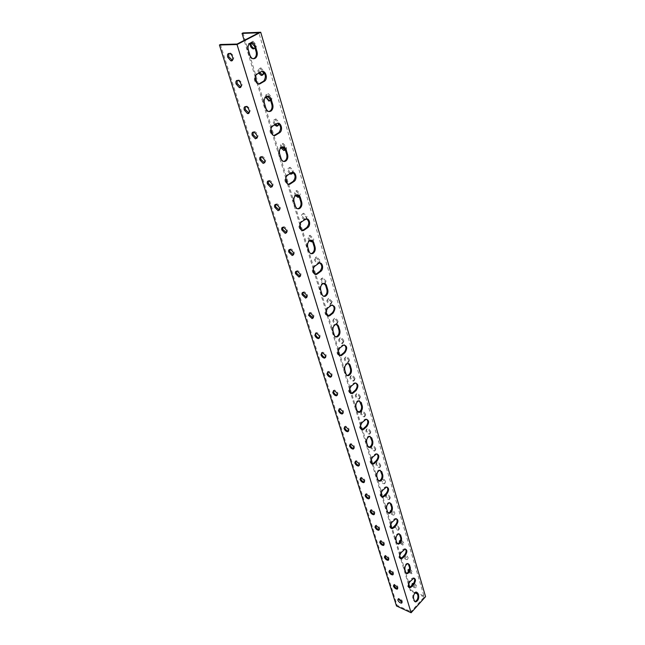 <?xml version="1.0" encoding="UTF-8"?>
<svg xmlns="http://www.w3.org/2000/svg" width="645" height="645" viewBox="0 0 645 645"><rect width="100%" height="100%" fill="white"/><g stroke="black" fill="none" stroke-linecap="round" stroke-linejoin="round"><path stroke-width="0.48" stroke-dasharray="3.23 2.42" d="M243.012 32.919L410.962 590.167L425.579 596.665M254.831 48.496C256.162 48.149 256.581 46.908 256.081 44.771L253.025 41.215L250.937 42.715M262.765 74.925C264.039 74.578 264.442 73.393 263.966 71.369L260.862 67.838C258.709 67.935 258.282 69.547 259.572 72.651M270.481 100.62C271.706 100.281 272.085 99.153 271.634 97.234L268.489 93.727C267.014 93.598 266.377 94.509 266.57 96.46M277.995 125.63C279.164 125.299 279.527 124.219 279.092 122.397L275.899 118.914C273.577 119.365 273.432 121.195 275.471 124.404M285.3 149.979C286.42 149.648 286.767 148.616 286.348 146.883L283.115 143.432C281.389 143.48 280.922 144.714 281.72 147.149M292.411 173.69L293.419 170.732L290.145 167.297C287.743 168.208 287.928 170.175 290.71 173.215M299.256 196.798L300.304 193.96L296.982 190.549C295.079 190.847 294.854 192.339 296.313 195.016M306.085 219.292L307.012 216.583L303.65 213.197C301.296 214.761 301.868 216.793 305.383 219.276M312.285 241.254C313.51 241.166 313.93 240.295 313.551 238.642L310.148 235.28C308.141 235.925 308.213 237.61 310.374 240.327M319.92 260.145L316.485 256.799C314.317 258.597 315.05 260.548 318.67 262.644C319.872 262.579 320.291 261.741 319.92 260.145M326.136 281.115L322.669 277.793C320.597 279.616 321.363 281.518 324.951 283.518L326.136 281.115M332.207 301.57L328.692 298.28C326.725 300.119 327.523 301.981 331.087 303.876L332.207 301.57M338.125 321.541C337.343 319.606 336.166 318.517 334.578 318.267C332.715 320.122 333.538 321.944 337.069 323.75L338.125 321.541M343.898 341.028C343.108 339.093 341.923 338.004 340.326 337.778C338.552 339.649 339.415 341.439 342.906 343.148L343.898 341.028M349.542 360.055C348.743 358.12 347.542 357.04 345.938 356.83C344.269 358.709 345.156 360.466 348.606 362.095L349.542 360.055M355.048 378.647C354.234 376.704 353.033 375.632 351.428 375.438C349.84 377.333 350.759 379.05 354.169 380.598L355.048 378.647M360.434 396.804C359.612 394.861 358.394 393.797 356.782 393.619C355.298 395.522 356.233 397.207 359.604 398.675L360.434 396.804M365.691 414.55C364.86 412.606 363.635 411.55 362.022 411.381C360.628 413.292 361.587 414.945 364.917 416.347L365.691 414.55M370.835 431.892C369.988 429.949 368.755 428.901 367.15 428.748C365.836 430.666 366.82 432.287 370.109 433.617L370.835 431.892M375.866 448.856C375.003 446.912 373.769 445.872 372.157 445.727C370.931 447.654 371.939 449.243 375.18 450.508L375.866 448.856M380.776 465.44C379.905 463.497 378.671 462.465 377.059 462.336C375.922 464.263 376.946 465.827 380.139 467.028L380.776 465.44M385.589 481.67C384.71 479.727 383.469 478.695 381.864 478.582C380.8 480.509 381.84 482.041 384.992 483.194L385.589 481.67M390.298 497.545C389.403 495.61 388.161 494.586 386.557 494.473C385.573 496.4 386.637 497.908 389.733 499.004L390.298 497.545M390.636 511.485C391.563 513.404 392.805 514.404 394.377 514.492L394.901 513.081C393.998 511.146 392.749 510.131 391.152 510.034L390.556 510.663M399.408 528.295C398.497 526.36 397.247 525.353 395.659 525.264C394.829 527.183 395.909 528.642 398.916 529.642L399.408 528.295M399.884 542.122L403.367 544.485L403.826 543.187C402.907 541.26 401.65 540.252 400.069 540.171L399.529 540.792M403.883 555.692C404.649 557.74 405.923 558.852 407.721 559.022L408.148 557.78C407.221 555.853 405.971 554.853 404.391 554.773L403.883 555.393M408.801 571.381L411.986 573.26L412.389 572.067C411.445 570.14 410.196 569.148 408.624 569.075L408.148 569.696M412.526 584.58C413.582 586.345 414.791 587.224 416.154 587.208L416.533 586.063C415.59 584.144 414.34 583.161 412.776 583.096L412.324 583.709M237.094 44.045L410.946 611.726L424.233 596.98L258.839 32.782M251.139 42.667L248.623 43.57C247.172 45.215 246.769 47.319 247.414 49.875L249.059 55.349C249.938 57.792 251.332 58.929 253.235 58.751M267.393 96.202L264.934 96.927C263.362 98.54 262.894 100.652 263.515 103.248L265.079 108.416C265.845 110.593 267.086 111.633 268.812 111.537M282.744 146.818L280.365 147.374C278.68 148.963 278.14 151.075 278.745 153.712L280.22 158.606C280.897 160.549 282.01 161.5 283.574 161.46M297.256 194.758L294.991 195.161C293.185 196.701 292.58 198.813 293.169 201.506L294.572 206.142L297.579 208.754M311.003 240.214L308.858 240.48C306.956 241.972 306.278 244.092 306.843 246.825L308.173 251.228L310.882 253.622M324.032 283.389L322.032 283.526C320.033 284.969 319.299 287.081 319.831 289.863L321.097 294.047L323.548 296.248M336.4 324.443L334.545 324.467C332.465 325.862 331.675 327.966 332.183 330.796L333.384 334.771L335.61 336.795M348.163 363.522L346.454 363.466C344.309 364.796 343.471 366.892 343.938 369.754L345.091 373.552L347.107 375.406M359.362 400.771L357.798 400.642C355.597 401.908 354.71 403.996 355.153 406.898L356.242 410.518L358.088 412.228M370.028 436.318L368.601 436.125C366.36 437.334 365.449 439.406 365.844 442.341L366.884 445.792L368.585 447.372M380.211 470.269L378.905 470.036C376.648 471.189 375.696 473.245 376.059 476.195L377.059 479.501L378.623 480.96M389.943 502.737L388.75 502.463C386.484 503.568 385.508 505.599 385.831 508.566L386.782 511.727L388.234 513.081M399.247 533.81L398.159 533.512C395.893 534.568 394.901 536.584 395.183 539.559L396.094 542.582L397.441 543.84M408.156 563.585L407.156 563.262C404.899 564.27 403.891 566.27 404.141 569.253L405.02 572.147L406.277 573.316M416.694 592.134L415.775 591.796C413.534 592.763 412.518 594.738 412.736 597.721L413.574 600.503L414.751 601.591M414.098 578.13L413.147 577.791L411.566 578.726L409.14 581.347C407.156 584.41 407.084 586.458 408.914 587.506M405.431 549.04L404.399 548.726L402.883 549.613L400.384 552.233C398.328 555.353 398.271 557.465 400.214 558.578M396.385 518.693L395.256 518.411L393.821 519.249L391.241 521.853C389.112 525.046 389.08 527.223 391.136 528.4M386.936 487.015L385.694 486.757L384.356 487.539L381.703 490.127C379.494 493.401 379.486 495.65 381.671 496.892M377.043 453.903L375.688 453.685L371.73 456.974C369.432 460.32 369.456 462.65 371.786 463.965M366.691 419.258L365.207 419.089L361.297 422.281C358.91 425.724 358.959 428.143 361.458 429.522M355.83 382.977L354.21 382.872L350.364 385.952C347.881 389.499 347.969 391.999 350.646 393.45M344.438 344.938L342.672 344.914L338.907 347.849C336.311 351.517 336.456 354.113 339.334 355.645M332.457 305.004L330.546 305.085L326.878 307.858C324.169 311.656 324.362 314.357 327.475 315.961M319.856 263.047L317.8 263.241L314.236 265.829C311.398 269.779 311.664 272.593 315.034 274.27M306.577 218.897L304.384 219.219L300.933 221.598C297.966 225.718 298.304 228.653 301.965 230.402M292.556 172.384L290.403 172.739L286.759 175.101C283.816 179.463 284.308 182.487 288.218 184.188M277.745 123.308L275.746 123.647L271.706 126.106C268.925 130.758 269.602 133.87 273.738 135.434M262.072 71.45L260.266 71.764L255.807 74.336C253.203 79.311 254.09 82.512 258.468 83.923M396.49 605.969L397.086 605.308L410.946 611.726M424.233 596.98L417.428 593.948M220.405 44.497L397.086 605.308M232.426 60.34C234.683 58.187 234.054 55.736 230.531 52.979L228.919 53.422M240.819 87.059C242.996 84.914 242.335 82.52 238.819 79.891L237.255 80.367M248.97 113.028C251.074 110.892 250.381 108.57 246.882 106.062L245.358 106.554M256.895 138.296C258.927 136.168 258.202 133.902 254.727 131.507L253.243 132.023M264.611 162.879C266.57 160.758 265.813 158.549 262.354 156.259L260.911 156.799M272.117 186.808C274.004 184.696 273.222 182.543 269.771 180.35L268.385 180.906M279.422 210.109C281.244 208.004 280.43 205.9 276.995 203.804L275.657 204.376M286.533 232.805C288.291 230.708 287.452 228.653 284.034 226.645L282.744 227.242M293.459 254.912C295.152 252.832 294.297 250.824 290.887 248.906L289.645 249.502M300.215 276.471C301.844 274.399 300.957 272.44 297.571 270.594L296.378 271.206M306.794 297.49C308.358 295.426 307.455 293.507 304.085 291.733L302.94 292.362M313.204 317.985C314.72 315.937 313.793 314.067 310.439 312.357L309.342 312.986M319.469 337.98C320.92 335.948 319.976 334.118 316.639 332.473L315.59 333.11M325.572 357.499C326.967 355.484 326.007 353.686 322.685 352.106L321.694 352.742M331.53 376.551C332.876 374.552 331.901 372.786 328.595 371.262L327.644 371.907M337.343 395.159C338.641 393.176 337.649 391.442 334.368 389.975L333.465 390.62M343.019 413.332C344.269 411.365 343.269 409.664 340.004 408.245L339.141 408.89M348.566 431.094C349.775 429.135 348.752 427.466 345.51 426.095L344.696 426.74M353.984 448.444C355.145 446.501 354.113 444.873 350.896 443.534L350.122 444.187M359.281 465.408C360.402 463.489 359.362 461.876 356.161 460.586L355.427 461.231M364.457 481.992C365.538 480.09 364.49 478.509 361.313 477.252L360.611 477.905M369.537 498.214L369.537 498.214C370.553 496.319 369.488 494.763 366.352 493.554L365.691 494.199L366.352 493.554M374.471 514.089L374.511 514.081C375.446 512.186 374.374 510.655 371.278 509.502L370.657 510.147M379.316 529.618L379.381 529.601C380.244 527.707 379.147 526.207 376.108 525.103L375.511 525.74M384.049 544.815L384.138 544.799C384.928 542.905 383.831 541.429 380.832 540.365L380.268 541.01M388.693 559.691L388.798 559.675C389.524 557.788 388.411 556.329 385.452 555.313L384.928 555.95M393.232 574.26L393.361 574.235C394.014 572.357 392.894 570.922 389.983 569.946L389.491 570.575M397.675 588.53L397.828 588.506C398.417 586.628 397.288 585.217 394.426 584.273L393.958 584.902M402.029 602.511L402.198 602.478C402.73 600.608 401.585 599.213 398.771 598.31L398.336 598.939M410.962 590.167L410.381 590.804L409.478 587.821M408.478 584.507L400.73 558.86M399.69 555.409L391.612 528.658M390.523 525.054L382.09 497.118M380.953 493.352L372.133 464.15M370.948 460.216L361.716 429.659M360.474 425.539L350.807 393.539M349.509 389.217L339.375 355.661M338.004 351.13L327.37 315.913M325.935 311.148L314.752 274.133M313.244 269.126L301.481 230.168M299.885 224.895L287.493 183.849M285.816 178.286L272.73 134.966M270.956 129.097L257.137 83.318M255.259 77.11L244.173 40.385M413.187 583.854L415.944 586.708L415.565 587.853C414.203 587.869 412.994 586.99 411.937 585.225M409.39 570.003L411.784 572.712L411.381 573.905L408.285 572.131M404.173 555.385L407.543 558.417L407.116 559.658C405.318 559.489 404.044 558.376 403.278 556.329M400.472 540.945L403.214 543.832L402.754 545.122L399.328 542.856M398.787 528.932L398.296 530.279C395.288 529.279 394.2 527.812 395.03 525.901C396.627 525.989 397.876 527.005 398.787 528.932M391.096 510.679L394.272 513.726L393.74 515.129C392.233 515.065 390.999 514.097 390.04 512.227M389.653 498.182L389.088 499.641C385.992 498.545 384.936 497.029 385.912 495.11C387.516 495.215 388.758 496.239 389.653 498.182M381.163 479.219L381.203 479.211C382.808 479.332 384.057 480.364 384.936 482.307L384.339 483.823C382.292 483.5 381.018 482.242 380.51 480.057M380.115 466.077L379.478 467.657C376.285 466.456 375.261 464.884 376.398 462.965C378.002 463.094 379.244 464.134 380.115 466.077M375.188 449.484L374.511 451.137C371.27 449.871 370.262 448.275 371.488 446.356C373.092 446.493 374.326 447.541 375.188 449.484M370.149 432.521L369.424 434.246C366.142 432.908 365.151 431.287 366.465 429.368C368.077 429.53 369.303 430.578 370.149 432.521M364.997 415.17L364.223 416.968C360.894 415.565 359.934 413.913 361.329 412.002C362.942 412.171 364.159 413.227 364.997 415.17M359.725 397.425L358.902 399.295C355.532 397.82 354.589 396.135 356.08 394.232C357.685 394.418 358.902 395.482 359.725 397.425M354.331 379.26L353.452 381.211C350.042 379.663 349.13 377.938 350.711 376.051C352.315 376.245 353.516 377.317 354.331 379.26M348.808 360.668L347.873 362.7C344.422 361.071 343.535 359.313 345.212 357.435C346.808 357.653 348.01 358.725 348.808 360.668M343.156 341.632L342.164 343.753C338.673 342.035 337.819 340.246 339.584 338.375C341.181 338.609 342.366 339.697 343.156 341.632M337.367 322.137L336.311 324.346C332.788 322.548 331.957 320.718 333.828 318.864C335.408 319.114 336.593 320.202 337.367 322.137M331.433 302.166L330.321 304.472C326.757 302.57 325.959 300.707 327.926 298.869L331.433 302.166M322.032 283.526L322.903 283.695C320.243 281.139 319.896 279.374 321.887 278.382L325.362 281.704L324.838 283.969M319.13 260.725C319.501 262.322 319.082 263.16 317.88 263.233C314.252 261.128 313.526 259.177 315.687 257.379L319.13 260.725M309.463 240.803C307.399 238.102 307.359 236.449 309.342 235.852L312.736 239.214L312.446 241.496M304.553 219.84C301.046 217.341 300.473 215.317 302.828 213.761L306.19 217.155L306.246 218.937M295.483 195.58C294.015 192.903 294.241 191.412 296.144 191.105L299.465 194.516L299.28 196.862M289.855 173.763C287.081 170.723 286.888 168.756 289.291 167.845L292.564 171.28L292.749 172.441M280.897 147.778C280.035 145.302 280.486 144.028 282.244 143.964L285.477 147.423L285.34 149.922M274.585 124.928C272.545 121.72 272.69 119.897 275.012 119.438L278.342 123.517M265.684 97.105C265.434 95.073 266.071 94.122 267.578 94.243L270.723 97.75L270.618 100.435M258.653 73.159C257.355 70.047 257.782 68.443 259.943 68.346L263.015 71.789M250.002 43.167L252.082 41.715L255.138 45.271L255.065 48.157M415.106 592.908L410.381 590.804M247.414 49.875L248.333 49.85M249.059 55.349L249.986 55.333M263.515 103.248L264.434 103.273M265.079 108.416L265.99 108.449M278.745 153.712L279.648 153.784M280.22 158.606L281.123 158.686M293.169 201.506L294.064 201.611M294.572 206.142L295.458 206.255M306.843 246.825L307.721 246.971M308.173 251.228L309.052 251.381M319.831 289.863L320.702 290.04M321.097 294.047L321.96 294.233M332.183 330.796L333.038 330.998M333.384 334.771L334.239 334.981M343.938 369.754L344.785 369.988M345.091 373.552L345.93 373.786M355.153 406.898L355.984 407.148M356.242 410.518L357.072 410.768M365.844 442.341L366.666 442.607M366.884 445.792L367.706 446.066M376.059 476.195L376.874 476.486M377.059 479.501L377.865 479.791M385.831 508.566L386.629 508.873M386.782 511.727L387.581 512.041M395.183 539.559L395.974 539.881M396.094 542.582L396.885 542.905M404.141 569.253L404.923 569.583M405.02 572.147L405.794 572.486M412.736 597.721L413.501 598.068M413.574 600.503L414.34 600.85M409.14 581.347L409.914 581.685M411.566 578.726L412.34 579.057M400.384 552.233L401.166 552.555M402.883 549.613L403.665 549.935M391.241 521.853L392.039 522.168M393.821 519.249L394.611 519.556M381.703 490.127L382.509 490.426M384.356 487.539L385.162 487.838M371.73 456.974L372.544 457.257M374.463 454.411L375.285 454.685M361.297 422.281L362.119 422.54M364.119 419.742L364.949 420M350.364 385.952L351.203 386.186M353.283 383.436L354.121 383.678M338.907 347.849L339.754 348.066M341.923 345.381L342.777 345.591M326.878 307.858L327.741 308.052M329.998 305.432L330.861 305.617M314.236 265.829L315.107 265.99M317.469 263.45L318.348 263.603M300.933 221.598L301.82 221.727M304.287 219.276L305.174 219.405M286.912 174.997L287.807 175.085M290.403 172.739L291.298 172.828M272.117 125.815L273.029 125.864M275.746 123.647L276.657 123.687M256.484 73.844L257.411 73.844M260.266 71.764L261.185 71.764M248.623 43.57L249.55 43.546M264.934 96.927L265.845 96.952M280.365 147.374L281.268 147.447M294.991 195.161L295.878 195.266M308.858 240.48L309.737 240.617M334.545 324.467L335.408 324.669M346.454 363.466L347.3 363.683M357.798 400.642L358.628 400.884M368.601 436.125L369.424 436.391M378.905 470.036L379.72 470.318M388.75 502.463L389.548 502.761M398.159 533.512L398.949 533.826M407.156 563.262L407.938 563.593M415.775 591.796L416.549 592.142M413.147 577.791L413.921 578.13M404.399 548.726L405.181 549.048M395.256 518.411L396.046 518.717M385.694 486.757L386.5 487.048M375.688 453.685L376.503 453.959M365.207 419.089L366.029 419.347M354.21 382.872L355.048 383.114M342.672 344.914L343.527 345.123M330.546 305.085L331.409 305.27M317.8 263.241L318.678 263.394M304.384 219.219L305.27 219.34M286.759 175.101L287.654 175.19M271.706 126.106L272.617 126.154M255.807 74.336L256.726 74.336M230.531 52.979L229.547 53.487M238.819 79.891L237.868 80.415M246.882 106.062L245.947 106.594M254.727 131.507L253.808 132.048M262.354 156.259L261.451 156.816M269.771 180.35L268.884 180.914M276.995 203.804L276.125 204.376M284.034 226.645L283.179 227.233M290.887 248.906L290.048 249.494M297.571 270.594L296.748 271.19M304.085 291.733L303.279 292.338M310.439 312.357L309.648 312.97M316.639 332.473L315.856 333.086M322.685 352.106L321.919 352.726M328.595 371.262L327.845 371.891M334.368 389.975L333.626 390.604M340.004 408.245L339.278 408.874M345.51 426.095L344.793 426.732M350.896 443.534L350.195 444.179M356.161 460.586L355.468 461.231M361.313 477.252L360.628 477.897M371.278 509.502L370.617 510.147M376.108 525.103L375.454 525.756M380.832 540.365L380.187 541.018M385.452 555.313L384.823 555.966M389.983 569.946L389.362 570.599M394.426 584.273L393.813 584.934M398.771 598.31L398.167 598.971M415.565 587.853L416.154 587.208M412.187 583.733L412.776 583.096M411.381 573.905L411.986 573.26M408.027 569.72L408.624 569.075M407.116 559.658L407.721 559.022M403.786 555.418L404.391 554.773M402.754 545.122L403.367 544.485M399.457 540.808L400.069 540.171M398.296 530.279L398.916 529.642M395.03 525.901L395.659 525.264M393.74 515.129L394.377 514.492M390.523 510.671L391.152 510.034M389.088 499.641L389.733 499.004M385.912 495.11L386.557 494.473M384.339 483.823L384.992 483.194M381.203 479.211L381.864 478.582M379.478 467.657L380.139 467.028M376.398 462.965L377.059 462.336M374.511 451.137L375.18 450.508M371.488 446.356L372.157 445.727M369.424 434.246L370.109 433.617M366.465 429.368L367.15 428.748M364.223 416.968L364.917 416.347M361.329 412.002L362.022 411.381M358.902 399.295L359.604 398.675M356.08 394.232L356.782 393.619M353.452 381.211L354.169 380.598M350.711 376.051L351.428 375.438M347.873 362.7L348.606 362.095M345.212 357.435L345.938 356.83M342.164 343.753L342.906 343.148M339.584 338.375L340.326 337.778M336.311 324.346L337.069 323.75M333.828 318.864L334.578 318.267M330.321 304.472L331.087 303.876M327.926 298.869L328.692 298.28M321.887 278.382L322.669 277.793M317.88 263.233L318.67 262.644M315.687 257.379L316.485 256.799M309.342 235.852L310.148 235.28M302.828 213.761L303.65 213.197M296.144 191.105L296.982 190.549M289.291 167.845L290.145 167.297M282.244 143.964L283.115 143.432M275.012 119.438L275.899 118.914M267.578 94.243L268.489 93.727M259.943 68.346L260.862 67.838M252.082 41.715L253.025 41.215"/><path stroke-width="0.97" d="M258.5 33.403L260.725 32.25L425.579 596.665L411.115 612.75L237.037 44.537L258.5 33.403M248.333 49.85C247.696 47.295 248.099 45.19 249.55 43.546C252.01 41.828 253.953 42.683 255.396 46.126L257.016 51.592C257.645 54.164 257.218 56.268 255.743 57.897C253.332 59.558 251.413 58.703 249.986 55.333L248.333 49.85M264.434 103.273C263.805 100.676 264.281 98.572 265.845 96.952C268.159 95.468 269.941 96.274 271.206 99.37L272.738 104.53C273.351 107.143 272.859 109.255 271.263 110.859C268.997 112.278 267.24 111.48 265.99 108.449L264.434 103.273M279.648 153.784C279.043 151.14 279.583 149.027 281.268 147.447C283.421 146.189 285.058 146.947 286.162 149.721L287.614 154.606C288.21 157.267 287.646 159.38 285.937 160.944C283.824 162.145 282.22 161.395 281.123 158.686L279.648 153.784M294.064 201.611C293.475 198.926 294.08 196.806 295.878 195.266C297.877 194.218 299.361 194.935 300.328 197.41L301.699 202.046C302.279 204.755 301.65 206.868 299.82 208.391C297.869 209.399 296.418 208.682 295.458 206.255L294.064 201.611M307.721 246.971C307.165 244.237 307.834 242.117 309.737 240.617C311.575 239.755 312.914 240.432 313.76 242.649L315.066 247.051C315.623 249.808 314.929 251.921 313.002 253.396C311.204 254.219 309.89 253.55 309.052 251.381L307.721 246.971M320.702 290.04C320.162 287.259 320.896 285.146 322.903 283.695C324.58 282.994 325.789 283.639 326.523 285.622L327.765 289.798C328.289 292.604 327.539 294.717 325.515 296.144C323.879 296.805 322.694 296.168 321.96 294.233L320.702 290.04M333.038 330.998C332.538 328.168 333.32 326.056 335.408 324.669C336.932 324.113 338.02 324.717 338.665 326.491L339.842 330.466C340.334 333.312 339.536 335.424 337.432 336.787C335.94 337.319 334.876 336.714 334.239 334.981L333.038 330.998M344.785 369.988C344.317 367.118 345.156 365.022 347.3 363.683C348.687 363.248 349.655 363.82 350.219 365.409L351.348 369.198C351.807 372.084 350.953 374.181 348.792 375.487C347.437 375.906 346.486 375.334 345.93 373.786L344.785 369.988M355.984 407.148C355.548 404.246 356.427 402.158 358.628 400.884L361.24 402.512L362.313 406.124C362.74 409.043 361.845 411.131 359.628 412.381L357.072 410.768L355.984 407.148M366.666 442.607C366.271 439.68 367.19 437.608 369.424 436.391L371.754 437.923L372.786 441.374C373.165 444.316 372.238 446.388 369.996 447.582L367.706 446.066L366.666 442.607M376.874 476.486C376.511 473.527 377.462 471.471 379.72 470.318L381.808 471.753L382.783 475.059C383.138 478.018 382.179 480.074 379.905 481.21L377.865 479.791L376.874 476.486M386.629 508.873C386.307 505.906 387.282 503.866 389.548 502.761L391.418 504.116L392.353 507.268C392.668 510.251 391.684 512.283 389.411 513.372L387.581 512.041L386.629 508.873M395.974 539.881C395.691 536.898 396.683 534.882 398.949 533.826L400.618 535.092L401.512 538.115C401.787 541.107 400.787 543.114 398.513 544.154L396.885 542.905L395.974 539.881M404.923 569.583C404.673 566.6 405.681 564.601 407.938 563.593L409.43 564.77L410.293 567.673C410.534 570.664 409.519 572.655 407.261 573.647L405.794 572.486L404.923 569.583M413.501 598.068C413.292 595.085 414.308 593.11 416.549 592.142L417.887 593.247L418.71 596.028C418.919 599.012 417.896 600.987 415.654 601.938L414.34 600.85L413.501 598.068M411.478 586.894L409.865 587.845C407.858 586.974 407.874 584.926 409.914 581.685L413.921 578.13C415.936 578.984 415.928 581.032 413.897 584.265L411.478 586.894L410.704 586.555L413.123 583.927C414.759 581.685 415.09 579.75 414.098 578.13M402.794 557.99L401.238 558.901C399.061 558.038 399.037 555.926 401.166 552.555L405.181 549.048C407.366 549.895 407.406 551.999 405.286 555.369L402.794 557.99L402.012 557.659L404.504 555.047C406.221 552.725 406.527 550.717 405.431 549.04M393.74 527.836L392.265 528.698C389.886 527.86 389.814 525.683 392.039 522.168L396.046 518.717C398.433 519.539 398.513 521.708 396.304 525.224L393.74 527.836L392.95 527.521L395.506 524.917C397.312 522.514 397.602 520.442 396.385 518.693M384.291 496.352L382.904 497.158C380.316 496.352 380.179 494.102 382.509 490.426L386.5 487.048C389.096 487.838 389.241 490.079 386.927 493.756L384.291 496.352L383.485 496.053L386.121 493.457C388.008 490.974 388.282 488.821 386.936 487.015M374.406 463.449L373.141 464.19C370.311 463.424 370.117 461.111 372.544 457.257L376.503 453.959C379.341 454.709 379.542 457.015 377.123 460.877L374.406 463.449L373.592 463.166L376.309 460.594C378.301 458.015 378.542 455.781 377.043 453.903M364.07 429.03L362.942 429.699C359.854 428.99 359.579 426.603 362.119 422.54L366.029 419.347C369.125 420.04 369.408 422.419 366.876 426.474L364.07 429.03L363.24 428.764L366.054 426.216C368.142 423.539 368.351 421.217 366.691 419.258M353.242 392.982L352.267 393.571C348.905 392.926 348.55 390.467 351.203 386.186L355.048 383.114C358.418 383.735 358.789 386.186 356.145 390.459L353.242 392.982L352.404 392.74L355.306 390.225C357.507 387.435 357.685 385.017 355.83 382.977M341.898 355.193L341.1 355.685C337.432 355.121 336.98 352.589 339.754 348.066L343.527 345.123C347.195 345.664 347.655 348.187 344.898 352.71L341.898 355.193L341.052 354.976L344.051 352.493C346.373 349.582 346.502 347.066 344.438 344.938M329.99 315.534L329.393 315.905C325.403 315.453 324.846 312.833 327.741 308.052L331.409 305.27C335.408 305.698 335.964 308.31 333.094 313.091L329.99 315.534L329.127 315.341L332.231 312.898C334.682 309.858 334.763 307.23 332.457 305.004M317.469 273.859L317.098 274.101C313.414 276.382 311.446 268.441 315.107 265.99L318.678 263.394C322.363 261.088 324.322 269.021 320.686 271.464L317.469 273.859L316.598 273.698L319.815 271.303C322.403 268.11 322.419 265.361 319.856 263.047M304.303 230.015L304.166 230.104C300.304 232.797 297.869 224.218 301.82 221.727L305.27 219.34C309.14 216.623 311.551 225.194 307.641 227.677L304.303 230.015L303.424 229.878L306.754 227.548C309.495 224.194 309.439 221.308 306.577 218.897M290.435 183.825C286.509 186.671 283.639 177.859 287.654 175.19L291.298 172.828C295.265 170.03 298.006 178.907 294.007 181.479L290.435 183.825L289.541 183.728L293.112 181.39C295.894 177.81 295.708 174.811 292.556 172.384M275.802 135.087C271.884 137.772 268.739 129.048 272.617 126.154L276.657 123.687C280.615 121.058 283.631 129.847 279.761 132.644L275.802 135.087L274.891 135.031L278.858 132.596C281.534 128.734 281.164 125.63 277.745 123.308M260.338 83.6C256.42 86.108 253.017 77.456 256.726 74.336L261.185 71.764C265.143 69.313 268.417 78.037 264.708 81.06L260.338 83.6L259.419 83.592L263.789 81.044C266.337 76.868 265.764 73.675 262.072 71.45M244.173 40.385L242.06 33.403L243.012 32.919L260.725 32.25M250.937 42.715C250.857 45.464 251.929 47.375 254.17 48.448L254.831 48.496M259.572 72.651L262.765 74.925M266.57 96.46C267.103 98.653 268.199 100.031 269.868 100.596L270.481 100.62M275.471 124.404L277.995 125.63M281.72 147.149L285.3 149.979M290.71 173.215L292.411 173.69M296.313 195.016L299.256 196.798M305.383 219.276L306.085 219.292M310.374 240.327L312.285 241.254M390.556 510.663L390.636 511.485M399.529 540.792L399.884 542.122M408.148 569.696L408.801 571.381M412.324 583.709L412.526 584.58M411.115 612.75L396.49 605.969L219.421 44.997L237.037 44.537M397.812 600.108L398.167 598.971C400.98 599.874 402.125 601.269 401.593 603.139C400.045 603.043 398.787 602.035 397.812 600.108M393.426 586.12L393.813 584.934C396.667 585.878 397.804 587.289 397.215 589.167C395.659 589.062 394.393 588.047 393.426 586.12M388.951 571.833L389.362 570.599C392.265 571.583 393.394 573.018 392.74 574.897C391.176 574.792 389.911 573.776 388.951 571.833M384.388 557.256L384.823 555.966C387.774 556.99 388.887 558.441 388.169 560.328C386.597 560.223 385.331 559.199 384.388 557.256M379.72 542.364L380.187 541.018C383.186 542.09 384.291 543.566 383.501 545.452C381.921 545.339 380.663 544.307 379.72 542.364M374.955 527.15L375.454 525.756C378.502 526.86 379.591 528.368 378.728 530.263C377.14 530.134 375.882 529.094 374.955 527.15M370.085 511.606L370.617 510.147C373.713 511.308 374.785 512.84 373.85 514.734C372.262 514.597 371.004 513.557 370.085 511.606M365.102 495.715L365.675 494.199C368.819 495.416 369.883 496.972 368.867 498.867C367.271 498.722 366.013 497.674 365.102 495.715M360.015 479.477L360.628 477.897C363.812 479.171 364.86 480.751 363.764 482.645C362.168 482.492 360.918 481.436 360.015 479.477M354.815 462.876L355.468 461.231C358.701 462.562 359.733 464.166 358.556 466.061C356.951 465.892 355.709 464.827 354.815 462.876M349.493 445.888L350.195 444.179C353.468 445.574 354.476 447.211 353.218 449.097C351.614 448.92 350.372 447.848 349.493 445.888M344.051 428.522L344.793 426.732C348.123 428.191 349.106 429.868 347.76 431.739C346.155 431.553 344.922 430.473 344.051 428.522M338.48 410.744L339.278 408.874C342.64 410.414 343.608 412.115 342.164 413.985C340.568 413.784 339.334 412.695 338.48 410.744M332.78 392.547L333.626 390.604C337.037 392.216 337.972 393.95 336.448 395.812C334.844 395.595 333.626 394.506 332.78 392.547M326.942 373.915L327.845 371.891C331.296 373.584 332.207 375.358 330.587 377.204C328.99 376.97 327.781 375.874 326.942 373.915M320.968 354.839L321.919 352.726C325.411 354.508 326.297 356.314 324.58 358.144C322.992 357.894 321.791 356.79 320.968 354.839M314.841 335.295L315.856 333.086C319.388 334.965 320.243 336.803 318.428 338.625C316.848 338.351 315.655 337.246 314.841 335.295M308.568 315.268L309.648 312.97C313.212 314.937 314.034 316.816 312.124 318.622L308.568 315.268M302.134 294.741C301.747 293.209 302.134 292.411 303.279 292.338C306.875 294.41 307.673 296.329 305.657 298.111L302.134 294.741M295.539 273.69C295.136 272.077 295.539 271.239 296.748 271.19C300.377 273.359 301.142 275.326 299.03 277.092L295.539 273.69M288.783 252.106C288.355 250.397 288.783 249.526 290.048 249.494C293.717 251.776 294.442 253.783 292.225 255.525L288.783 252.106M281.841 229.959C281.405 228.153 281.849 227.25 283.179 227.233C286.872 229.628 287.557 231.684 285.251 233.393L281.841 229.959M274.714 207.222C274.262 205.32 274.73 204.376 276.125 204.376C279.841 206.9 280.494 209.004 278.092 210.689L274.714 207.222M267.409 183.881C266.925 181.882 267.425 180.89 268.884 180.914C272.625 183.559 273.246 185.712 270.739 187.373L267.409 183.881M259.895 159.912C259.403 157.799 259.919 156.767 261.451 156.816C265.208 159.597 265.788 161.798 263.184 163.427L259.895 159.912M252.179 135.289C251.663 133.055 252.203 131.975 253.808 132.048C257.589 134.966 258.129 137.224 255.428 138.82L252.179 135.289M244.245 109.973C243.713 107.618 244.278 106.498 245.947 106.594C249.22 107.183 250.776 114.439 247.454 113.536L244.245 109.973M236.094 83.947C235.53 81.464 236.126 80.286 237.868 80.415C241.198 81.093 242.633 88.534 239.255 87.535L236.094 83.947M227.709 57.179C227.121 54.559 227.733 53.333 229.547 53.487C232.942 54.253 234.248 61.888 230.821 60.791L227.709 57.179M242.06 33.403L258.839 32.782L237.094 44.045L220.405 44.497L219.421 44.997M253.235 58.751L254.823 57.913C256.299 56.284 256.718 54.18 256.089 51.608L254.469 46.15L251.139 42.667M268.812 111.537L270.352 110.819C271.948 109.223 272.44 107.11 271.827 104.498L270.287 99.338L267.393 96.202M283.574 161.46L285.034 160.871C286.751 159.307 287.307 157.195 286.711 154.534L285.259 149.648L282.744 146.818M297.579 208.754L298.933 208.279C300.764 206.755 301.384 204.642 300.812 201.933L299.433 197.305L297.256 194.758M310.882 253.622L312.124 253.251C314.05 251.776 314.744 249.655 314.188 246.906L312.881 242.512L311.003 240.214M323.548 296.248L324.653 295.958C326.676 294.539 327.426 292.427 326.894 289.629L325.652 285.453L324.032 283.389M335.61 336.795L336.577 336.585C338.681 335.215 339.48 333.11 338.988 330.264L337.803 326.289L336.4 324.443M347.107 375.406L347.945 375.253C350.114 373.947 350.961 371.851 350.501 368.972L349.372 365.183L348.163 363.522M358.088 412.228L358.797 412.123C361.015 410.873 361.901 408.793 361.482 405.874L359.362 400.771M368.585 447.372L369.174 447.307C371.415 446.114 372.35 444.05 371.963 441.107L370.028 436.318M378.623 480.96L379.099 480.92C381.364 479.783 382.324 477.727 381.977 474.768L380.211 470.269M388.234 513.081L388.613 513.057C390.886 511.977 391.87 509.945 391.555 506.97L389.943 502.737M397.441 543.84L397.731 543.832C400.005 542.792 401.005 540.784 400.722 537.801L399.247 533.81M406.277 573.316L406.479 573.316C408.745 572.325 409.752 570.333 409.519 567.342L408.156 563.585M414.751 601.591L414.888 601.591C417.13 600.64 418.154 598.673 417.944 595.682L416.694 592.134M408.914 587.506L410.704 586.555M400.214 558.578L402.012 557.659M391.136 528.4L392.95 527.521M381.671 496.892L383.485 496.053M371.786 463.965L373.592 463.166M361.458 429.522L363.24 428.764M350.646 393.45L352.404 392.74M339.334 355.645L341.052 354.976M327.475 315.961L329.127 315.341M315.034 274.27L316.598 273.698M301.965 230.402L303.424 229.878M288.218 184.188L289.541 183.728M273.738 135.434L274.891 135.031M258.468 83.923L259.419 83.592M228.919 53.422L228.685 56.671L232.426 60.34M237.255 80.367L237.054 83.423L240.819 87.059M245.358 106.554L245.181 109.44L248.97 113.028M253.243 132.023L253.098 134.74L256.895 138.296M260.911 156.799L260.798 159.355L264.611 162.879M268.385 180.906L268.288 183.317L272.117 186.808M275.657 204.376L275.584 206.65L279.422 210.109M282.744 227.242L282.687 229.37L286.533 232.805M289.645 249.502L289.613 251.51L293.459 254.912M296.378 271.206L296.361 273.093L300.215 276.471M302.94 292.362L302.94 294.136L306.794 297.49M309.342 312.986L309.358 314.655L313.204 317.985M315.59 333.11L315.623 334.682C316.429 336.625 317.622 337.738 319.202 338.004L319.469 337.98M321.694 352.742L321.726 354.218C322.548 356.169 323.758 357.274 325.338 357.524L325.572 357.499M327.644 371.907L327.692 373.294C328.523 375.245 329.74 376.341 331.337 376.575L331.53 376.551M333.465 390.62L333.521 391.918C334.36 393.869 335.585 394.958 337.182 395.175L337.343 395.159M339.141 408.89L339.206 410.107C340.06 412.066 341.294 413.147 342.89 413.348L343.019 413.332M344.696 426.74L344.761 427.885C345.631 429.836 346.865 430.916 348.469 431.102L348.566 431.094M350.122 444.187L350.195 445.252C351.074 447.211 352.315 448.275 353.92 448.452L353.984 448.444M355.427 461.231L355.508 462.231C356.395 464.19 357.644 465.247 359.241 465.416L359.281 465.408M360.611 477.905L360.7 478.832C361.595 480.791 362.845 481.839 364.449 481.992L363.764 482.645M365.691 494.199L365.771 495.07C366.674 497.013 367.924 498.061 369.521 498.214L368.867 498.867M370.657 510.147L370.738 510.953C371.641 512.872 372.883 513.92 374.471 514.089M375.511 525.74L375.6 526.497C376.495 528.392 377.736 529.432 379.316 529.618M380.268 541.01L380.356 541.711C381.243 543.582 382.477 544.614 384.049 544.815M384.928 555.95L385.017 556.603C385.895 558.449 387.121 559.481 388.693 559.691M389.491 570.575L389.572 571.18C390.451 573.01 391.668 574.034 393.232 574.26M393.958 584.902L394.039 585.458C394.909 587.264 396.119 588.288 397.675 588.53M398.336 598.939L402.029 602.511M409.365 587.458L408.478 584.507M400.634 558.538L399.69 555.409M391.523 528.368L390.523 525.054M382.09 497.118L380.953 493.352M372.133 464.15L370.948 460.216M361.716 429.659L360.474 425.539M350.807 393.539L349.509 389.217M339.375 355.661L338.004 351.13M327.37 315.913L325.935 311.148M314.752 274.133L313.244 269.126M301.481 230.168L299.885 224.895M287.493 183.849L285.816 178.286M272.73 134.966L270.956 129.097M257.137 83.318L255.259 77.11M411.937 585.225L412.187 583.733L413.187 583.854M408.285 572.131L408.027 569.72L409.39 570.003M403.278 556.329L404.173 555.385M399.328 542.856L399.457 540.808L400.472 540.945M390.04 512.227L390.523 510.671L391.096 510.679M380.51 480.057L381.163 479.219M324.838 283.969L322.919 283.687M312.446 241.496L311.422 241.827L309.463 240.803M306.246 218.937L304.553 219.84M299.28 196.862L298.006 197.354L295.483 195.58M292.749 172.441L291.032 174.247L289.855 173.763M285.34 149.922L283.873 150.519L280.897 147.778M278.342 123.517C278.527 125.372 277.922 126.251 276.52 126.154L274.585 124.928M270.618 100.435L268.965 101.12L265.684 97.105M263.015 71.789L263.039 71.877C263.547 74.328 262.934 75.497 261.209 75.392L258.653 73.159M255.065 48.157L253.227 48.939C250.969 47.851 249.897 45.924 250.002 43.167M417.428 593.948L415.106 592.908M254.469 46.15L255.396 46.126M256.089 51.608L257.016 51.592M270.287 99.338L271.206 99.37M271.827 104.498L272.738 104.53M285.259 149.648L286.162 149.721M286.711 154.534L287.614 154.606M299.433 197.305L300.328 197.41M300.812 201.933L301.699 202.046M312.881 242.512L313.76 242.649M314.188 246.906L315.066 247.051M325.652 285.453L326.523 285.622M326.894 289.629L327.765 289.798M337.803 326.289L338.665 326.491M338.988 330.264L339.842 330.466M349.372 365.183L350.219 365.409M350.501 368.972L351.348 369.198M360.402 402.262L361.24 402.512M361.482 405.874L362.313 406.124M370.931 437.657L371.754 437.923M371.963 441.107L372.786 441.374M380.993 471.471L381.808 471.753M381.977 474.768L382.783 475.059M390.612 503.81L391.418 504.116M391.555 506.97L392.353 507.268M399.827 534.769L400.618 535.092M400.722 537.801L401.512 538.115M408.656 564.448L409.43 564.77M409.519 567.342L410.293 567.673M417.122 592.9L417.887 593.247M417.944 595.682L418.71 596.028M413.123 583.927L413.897 584.265M404.504 555.047L405.286 555.369M395.506 524.917L396.304 525.224M386.121 493.457L386.927 493.756M376.309 460.594L377.123 460.877M366.054 426.216L366.876 426.474M355.306 390.225L356.145 390.459M344.051 352.493L344.898 352.71M332.231 312.898L333.094 313.091M319.815 271.303L320.686 271.464M306.754 227.548L307.641 227.677M292.999 181.463L293.902 181.551M278.495 132.846L279.398 132.902M263.168 81.496L264.087 81.504M254.823 57.913L255.743 57.897M270.352 110.819L271.263 110.859M285.034 160.871L285.937 160.944M298.933 208.279L299.82 208.391M312.124 253.251L313.002 253.396M324.653 295.958L325.515 296.144M336.577 336.585L337.432 336.787M347.945 375.253L348.792 375.487M358.797 412.123L359.628 412.381M369.174 447.307L369.996 447.582M379.099 480.92L379.905 481.21M388.613 513.057L389.411 513.372M397.731 543.832L398.513 544.154M406.479 573.316L407.261 573.647M414.888 601.591L415.654 601.938M409.091 587.506L409.865 587.845M400.456 558.57L401.238 558.901M391.475 528.376L392.265 528.698M382.098 496.86L382.904 497.158M372.326 463.908L373.141 464.19M362.111 429.433L362.942 429.699M351.436 393.329L352.267 393.571M340.254 355.459L341.1 355.685M328.531 315.711L329.393 315.905M316.227 273.94L317.098 274.101M303.279 229.975L304.166 230.104M293.112 181.39L294.007 181.479M278.858 132.596L279.761 132.644M263.789 81.044L264.708 81.06M231.797 60.275L230.821 60.791M240.206 87.011L239.255 87.535M248.381 112.996L247.454 113.536M256.339 138.272L255.428 138.82M264.079 162.863L263.184 163.427M271.618 186.8L270.739 187.373M278.954 210.109L278.092 210.689M286.098 232.813L285.251 233.393M293.064 254.928L292.225 255.525M299.844 276.487L299.03 277.092M306.464 297.506L305.657 298.111M312.914 318.009L312.124 318.622M319.202 338.004L318.428 338.625M325.338 357.524L324.58 358.144M331.337 376.575L330.587 377.204M337.182 395.175L336.448 395.812M342.89 413.348L342.164 413.985M348.469 431.102L347.76 431.739M353.92 448.452L353.218 449.097M359.241 465.416L358.556 466.061M374.463 514.13L373.85 514.734M379.3 529.682L378.728 530.263M384.041 544.904L383.501 545.452M388.677 559.804L388.169 560.328M393.216 574.397L392.74 574.897M397.659 588.683L397.215 589.167M402.012 602.68L401.593 603.139M324.177 284.106L324.628 283.768M311.422 241.827L312.228 241.254M304.795 219.881L305.617 219.308M298.006 197.354L298.837 196.798M291.032 174.247L291.879 173.698M283.873 150.519L284.735 149.979M276.52 126.154L277.406 125.622M268.965 101.12L269.868 100.596M261.209 75.392L262.128 74.885M253.227 48.939L254.17 48.448"/></g></svg>
